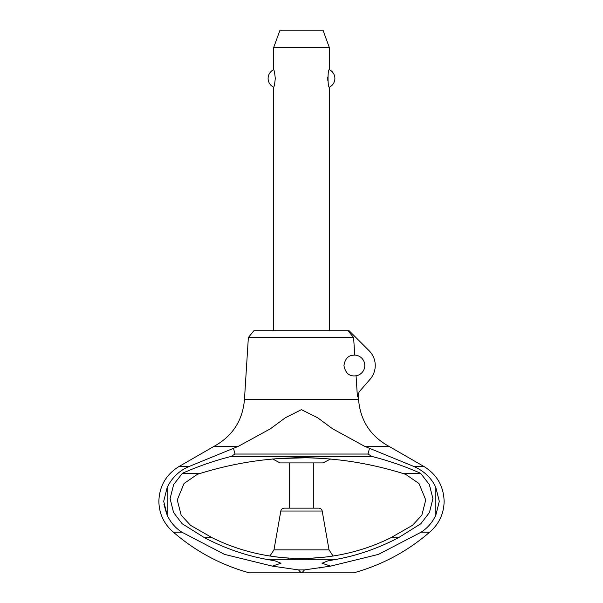<?xml version="1.0" encoding="UTF-8"?>
<svg xmlns="http://www.w3.org/2000/svg" width="603" height="603" viewBox="0 0 603 603"><rect width="100%" height="100%" fill="white"/><g stroke="black" fill="none" stroke-linecap="round" stroke-linejoin="round"><path stroke-width="0.9" d="M244.449 399.601C242.647 420.608 232.502 436.188 214.027 446.341L178.948 466.556C166.066 474.569 159.365 486.154 158.868 501.312C159.117 513.771 163.963 524.067 173.385 532.2L181.895 532.2C175.398 527.994 170.491 522.311 167.159 515.135L163.707 501.312L167.159 487.495C171.908 477.734 179.159 470.755 188.92 466.556L238.313 446.341L270.491 428.741L285.332 417.773L301.432 409.656L317.668 417.773L332.509 428.741L364.687 446.341L414.08 466.556C424.376 471.245 431.627 478.217 435.841 487.495L439.293 501.312L435.841 515.135C432.509 522.311 427.602 527.994 421.105 532.2L429.615 532.2C439.037 524.067 443.883 513.771 444.132 501.312C443.635 486.154 436.934 474.569 424.052 466.556L388.973 446.341C370.498 436.188 360.353 420.608 358.551 399.601L244.449 399.601L248.361 337.522L253.893 330.723L347.954 330.723L353.607 337.522L248.361 337.522M163.918 504.251L166.752 514.186M313.326 508.141L313.326 462.916M289.674 462.916L289.674 508.141L284.239 508.141L318.761 508.141C320.592 508.276 321.738 509.234 322.183 511.02L329.034 549.868L333.12 556.094M322.183 511.02L280.817 511.02L273.966 549.868L269.88 556.094M272.639 458.951L280.048 462.916L322.952 462.916L330.715 458.981M326.065 458.604L307.696 457.76M307.326 457.752L276.898 458.604M274.764 556.81L288.98 558.197M295.244 558.491L301.349 558.582L295.244 558.491M301.651 558.582L307.756 558.491L301.651 558.582M307.967 558.484L328.236 556.803L307.967 558.484M364.687 446.341L388.973 446.341M214.027 446.341L238.313 446.341M173.385 532.2C195.658 551.428 220.969 564.973 249.318 572.85L301.199 572.85L298.485 569.895L272.352 566.119L280.975 563.24L275.405 560.971L269.307 559.818C247.343 556.124 225.763 548.775 204.59 537.763L182.181 523.751L173.558 512.505L170.099 498.621L173.634 484.601L182.4 473.295L200.648 473.295L197.294 474.373L184.036 483.493L177.795 498.621L177.651 501.477L181.179 515.211L190.548 525.341L212.226 537.763C267.566 565.335 335.434 565.335 390.774 537.763L412.512 525.303L421.844 515.181L425.349 501.477L425.205 498.621L418.972 483.5L405.721 474.38L402.352 473.295L420.6 473.295L429.366 484.601L432.901 498.621L429.442 512.505L420.819 523.751L398.41 537.763C377.237 548.775 355.657 556.124 333.693 559.818L327.595 560.971L322.025 563.24L330.648 566.119L304.515 569.895L301.801 572.85L353.682 572.85C382.031 564.973 407.342 551.428 429.615 532.2M204.59 537.763L212.226 537.763M390.774 537.763L398.41 537.763M354.737 355.084A10.439 10.439 0 0 1 356.064 375.812C354.971 375.737 346.273 377.991 343.944 365.508C345.768 354.172 353.418 355.371 354.737 355.084L353.607 337.522M358.235 394.505L358.551 399.601M347.954 330.723L349.107 330.723L369.353 350.969A20.871 20.871 0 0 1 370.129 379.204L359.154 391.837L357.413 396.88L356.064 375.812M329.328 330.723L329.328 87.201C327.602 88.053 327.602 68.84 329.328 69.692L329.328 47.547L273.672 47.547L273.672 69.692C274.177 70.084 274.719 73.001 275.285 78.443C274.719 83.885 274.177 86.809 273.672 87.201L273.672 330.723M327.753 77.056L327.828 80.772M273.672 47.547L280.003 30.15L322.997 30.15L329.328 47.547M329.328 69.692A9.671 9.671 0 0 1 329.328 87.201M273.672 87.201A9.671 9.671 0 0 1 273.672 69.692M301.199 572.85L301.801 572.85M319.598 567.988L321.098 567.77M369.496 448.421L367.973 454.044L371.938 456.456C388.505 460.639 404.726 466.247 420.6 473.295M182.4 473.295C198.274 466.247 214.495 460.639 231.062 456.456L235.027 454.044L233.504 448.421M235.027 454.044L367.973 454.044M231.062 456.456L371.938 456.456M402.352 473.295C335.117 452.619 267.883 452.619 200.648 473.295M272.352 566.119L224.535 554.383L181.895 532.2M421.105 532.2L378.458 554.383L330.648 566.119M288.829 558.19L274.742 556.803M277.079 458.597L295.462 457.752M295.749 457.752L301.312 457.7M301.688 457.7L307.296 457.752M307.462 457.752L313.055 457.903M313.228 457.903L325.952 458.597M273.966 549.868L329.034 549.868M414.08 466.556L424.052 466.556M178.948 466.556L188.92 466.556M269.307 559.818L333.693 559.818M298.485 569.895L304.515 569.895M167.159 487.495L167.159 515.135M435.841 487.495L435.841 515.135M280.817 511.02C281.262 509.234 282.408 508.276 284.239 508.141"/></g></svg>
